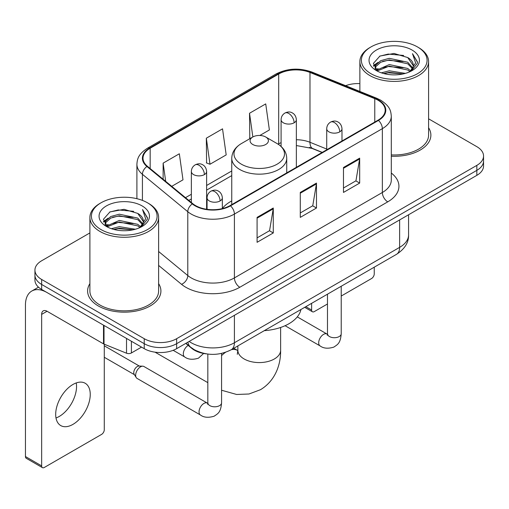 <?xml version="1.0" encoding="UTF-8"?>
<svg xmlns="http://www.w3.org/2000/svg" width="509" height="509" viewBox="0 0 509 509"><rect width="100%" height="100%" fill="white"/><g stroke="black" fill="none" stroke-linecap="round" stroke-linejoin="round"><path stroke-width="0.76" d="M231.754 200.909A40.472 23.363 0 0 0 222.338 208.474M322.082 152.477L310.687 147.864A30.546 17.637 0 0 0 309.415 147.381M206.387 353.87A22.905 13.228 180 0 1 191.893 348.461L185.76 343.403M89.896 232.912L41.649 260.767A22.905 13.228 0 0 0 34.936 270.12L34.936 280.096A22.905 13.228 0 0 0 41.649 289.443L144.238 348.671A22.905 13.228 0 0 0 176.636 348.671L476.838 175.351A22.905 13.228 0 0 0 483.55 165.998L483.55 161.009A22.905 13.228 0 0 1 476.838 170.362A22.905 13.228 0 0 0 483.55 161.009L483.55 156.021A22.905 13.228 0 0 0 476.838 146.675L428.591 118.813M34.936 270.12A22.905 13.228 0 0 0 41.649 279.466L144.238 338.701A22.905 13.228 0 0 0 176.636 338.701L176.636 343.69L476.838 170.362L176.636 343.69A22.905 13.228 0 0 1 144.238 343.69A22.905 13.228 0 0 0 176.636 343.69L176.636 348.671M41.649 279.466L41.649 284.455L144.238 343.69L41.649 284.455A22.905 13.228 0 0 1 34.936 275.108A22.905 13.228 0 0 0 41.649 284.455L41.649 289.443M89.896 283.64A36.654 21.162 0 0 0 87.605 291.002A36.654 21.162 0 0 0 98.345 305.966A36.654 21.162 0 0 0 138.283 310.554A36.654 21.162 0 0 0 160.914 291.002A36.654 21.162 0 0 0 158.623 283.64A36.654 21.162 0 0 1 160.914 291.002A36.654 21.162 0 0 1 138.283 310.554A36.654 21.162 0 0 1 98.345 305.966A36.654 21.162 0 0 1 87.605 291.002A36.654 21.162 0 0 1 89.896 283.64M378.034 100.222A24.432 14.106 180 0 1 385.186 110.198A24.432 14.106 180 0 1 378.034 120.175L230.087 205.585A24.432 14.106 180 0 1 192.796 203.702L147.432 166.303A24.432 14.106 180 0 1 143.01 158.21A24.432 14.106 180 0 1 150.168 148.234L278.69 74.034A24.432 14.106 180 0 1 309.981 72.45L374.77 98.644A24.432 14.106 180 0 1 378.034 100.222M378.461 99.974A25.043 14.462 0 0 0 375.12 98.352L310.331 72.163A25.043 14.462 0 0 0 278.258 73.786L149.735 147.985A25.043 14.462 0 0 0 146.929 166.5L192.294 203.905A25.043 14.462 0 0 0 230.52 205.84L378.461 120.423A25.043 14.462 0 0 0 378.461 99.974M257.083 217.375L257.083 242.309L273.282 232.957L273.282 208.022L257.083 217.375M257.083 237.888L269.56 230.685L273.218 208.849A6.108 3.525 -120 0 0 273.282 208.022M269.452 230.749L273.282 232.957M343.473 167.493L343.473 192.434L359.672 183.081L359.672 158.146L343.473 167.493M343.473 188.012L355.95 180.81L359.608 158.973A6.108 3.525 -120 0 0 359.672 158.146M355.842 180.867L359.672 183.081M300.278 192.434L300.278 217.375L316.477 208.022L316.477 183.081L300.278 192.434M300.278 212.947L312.755 205.744L316.413 183.908A6.108 3.525 -120 0 0 316.477 183.081M312.647 205.808L316.477 208.022M391.294 156.231A36.654 21.162 0 0 0 430.881 135.139A36.654 21.162 0 0 0 428.591 127.772A36.654 21.162 0 0 1 430.881 135.139A36.654 21.162 0 0 1 391.294 156.231M176.636 338.701L476.838 165.374A22.905 13.228 0 0 0 483.55 156.021M359.869 83.61A22.905 13.228 0 0 0 345.624 85.684M259.838 135.47L269.382 129.96L265.723 103.9L249.525 113.252L249.785 138.041M171.73 186.339L182.992 179.836L179.333 153.782L163.134 163.128L163.134 179.251M206.33 138.194L209.988 164.248L226.187 154.895L222.528 128.841L206.33 138.194L206.59 162.982M209.988 164.248L206.33 162.88M250.504 138.308L249.525 137.945M249.525 113.252L252.852 136.959M163.134 163.128L165.692 181.357M305.833 306.679L311.616 310.019A3.817 2.201 120 0 0 312.411 311.769A3.817 2.201 120 0 0 314.32 311.578L327.478 303.981M341.221 296.047L371.551 278.538A3.817 2.201 120 0 0 374.249 273.861L374.249 267.18M311.616 310.019L311.616 303.339M371.01 73.722A32.837 18.954 0 0 0 417.45 73.729A32.837 18.954 0 0 0 417.45 46.917L418.525 47.541A34.364 19.838 0 0 1 428.591 61.57A34.364 19.838 0 0 1 407.378 79.894A34.364 19.838 0 0 1 369.935 75.593A34.364 19.838 0 0 1 359.869 61.57A34.364 19.838 0 0 1 369.935 47.541L371.01 46.917A32.837 18.954 0 0 0 371.01 73.722M391.294 154.901A34.364 19.838 0 0 0 428.591 135.139L428.591 61.57M381.368 72.832L389.29 70.802L405.355 73.372M383.633 73.519L389.29 72.361L403.007 73.958M376.425 70.28L389.29 64.567L407.728 68.454L410.693 70.916M377.214 70.936L389.29 66.125L407.728 70.013L409.872 71.654M375.368 69.224L375.139 67.684L375.788 65.082L380.732 60.666L389.29 58.331L407.728 62.225L412.774 67.951M375.197 68.467L375.788 66.641L380.732 62.225L389.29 59.89L407.728 63.784L412.417 68.69M409.675 71.814A19.087 11.02 0 0 0 413.321 65.343A19.087 11.02 0 0 0 407.728 57.549L413.308 65.718M412.048 50.035A25.195 14.551 0 0 0 376.469 50.003A25.195 14.551 0 0 0 376.304 70.547A25.195 14.551 0 0 0 376.412 70.611A25.195 14.551 0 0 0 412.156 70.547A25.195 14.551 0 0 0 412.048 50.035M407.728 57.549L394.011 53.451L379.918 56.047L373.383 63.428L377.716 71.305M411.24 71.056L417.329 63.332L417.45 61.945L412.5 53.668L415.618 62.944L409.879 71.724M418.525 47.541L417.45 46.917A32.837 18.954 0 0 0 371.01 46.917M412.5 53.668L417.444 62.257M379.593 56.206L388.221 54.075L403.682 55.462M373.631 66.24L376.45 64.032M382.647 61.392L388.221 60.31L403.134 61.538M382.647 67.627L388.221 66.545L403.134 67.773M383.792 73.563L388.221 72.781L402.982 73.964M373.466 65.629L378.092 62.34M375.928 69.816L378.092 68.575M252.763 144.486A9.162 5.287 0 0 0 265.723 144.486A9.162 5.287 0 0 0 265.723 137.01L277.1 143.576A25.253 14.576 0 0 1 277.1 164.197A25.253 14.576 0 0 1 241.387 164.197A25.253 14.576 0 0 1 241.387 143.576C235.171 147.266 231.958 152.178 231.754 158.293A27.492 15.868 0 0 0 239.809 169.516A27.492 15.868 0 0 0 269.764 172.958A27.492 15.868 0 0 0 286.732 158.293C286.529 152.178 283.322 147.266 277.1 143.576L265.723 137.01A9.162 5.287 0 0 0 252.763 137.01A9.162 5.287 0 0 0 252.763 144.486M264.292 330.665A41.999 24.247 0 0 0 300.94 309.504M135.655 375.267A6.872 3.97 -60 0 1 140.509 366.849A6.872 3.97 -60 0 1 142.781 366.187A6.872 3.97 -60 0 1 143.945 366.512L207.335 403.109A6.872 3.97 -60 0 0 204.204 403.281A6.872 3.97 -60 0 0 203.899 403.446A6.872 3.97 -60 0 0 199.413 409.503A6.872 3.97 -60 0 0 200.463 415.013L137.074 378.416A6.872 3.97 -60 0 1 136.215 377.563A6.872 3.97 -60 0 1 135.655 375.267M136.215 377.563L134.166 374.274A4.963 2.863 -60 0 1 133.765 372.62A4.963 2.863 -60 0 1 137.271 366.537A4.963 2.863 -60 0 1 138.912 366.06L142.781 366.187M76.229 382.94A24.432 14.106 -60 0 1 59.26 416.451A24.432 14.106 -60 0 1 55.996 417.978M72.965 424.366A24.432 14.106 120 0 0 88.929 402.835A24.432 14.106 120 0 0 85.181 383.252A24.432 14.106 120 0 0 72.965 384.46A24.432 14.106 120 0 0 57.002 405.997A24.432 14.106 120 0 0 60.749 425.575A24.432 14.106 120 0 0 72.965 424.366M131.411 341.272L131.411 352.96L141.54 347.113M103.505 325.156L47.051 292.56A30.546 17.637 -120 0 0 31.774 291.053A30.546 17.637 -120 0 0 25.45 305.031L25.45 456.535L41.649 465.888L41.649 314.384A7.635 4.409 60 0 1 43.227 310.891A7.635 4.409 60 0 1 47.051 311.266L103.505 343.861L103.505 325.156A3.817 2.201 0 0 0 104.014 325.404M41.649 465.888A3.817 2.201 120 0 0 42.438 467.637L26.239 458.285A3.817 2.201 -60 0 1 25.45 456.535M42.438 467.637A3.817 2.201 120 0 0 44.347 467.447L101.584 434.406A3.817 2.201 120 0 0 104.281 429.73L104.281 344.218M131.411 352.96A3.817 2.201 180 0 1 126.525 353.208L104.014 344.109A3.817 2.201 180 0 1 103.505 343.861M101.043 229.591A32.837 18.954 0 0 0 147.476 229.591A32.837 18.954 0 0 0 147.476 202.786L148.558 203.409A34.364 19.838 0 0 1 158.623 217.432A34.364 19.838 0 0 1 137.411 235.762A34.364 19.838 0 0 1 99.961 231.461A34.364 19.838 0 0 1 89.896 217.432A34.364 19.838 0 0 1 99.961 203.409L101.043 202.786A32.837 18.954 0 0 0 101.043 229.591M89.896 217.432L89.896 291.002A34.364 19.838 0 0 0 99.961 305.031A34.364 19.838 0 0 0 137.411 309.332A34.364 19.838 0 0 0 158.623 291.002L158.623 217.432M111.395 228.694L119.316 226.664L135.381 229.241M113.666 229.387L119.316 228.223L133.034 229.826M106.476 226.13L119.316 220.429L137.761 224.323L140.726 226.785M107.246 226.798L119.316 221.988L137.761 225.881L139.905 227.523M105.395 225.086L105.172 223.553L105.821 220.951L110.758 216.529L119.316 214.2L137.761 218.087L142.806 223.814M105.229 224.329L105.821 222.509L110.758 218.087L119.316 215.752L137.761 219.646L142.444 224.558M139.708 227.682A19.087 11.02 0 0 0 143.347 221.205A19.087 11.02 0 0 0 137.761 213.411L143.341 221.58M142.075 205.897A25.195 14.551 0 0 0 106.496 205.865A25.195 14.551 0 0 0 106.33 226.41A25.195 14.551 0 0 0 106.438 226.473A25.195 14.551 0 0 0 142.189 226.41A25.195 14.551 0 0 0 142.075 205.897M137.761 213.411L124.043 209.32L109.95 211.909L103.41 219.296L107.749 227.167M141.273 226.919L147.356 219.194L147.483 217.807L142.526 209.53L145.65 218.806L139.905 227.593M148.558 203.409L147.476 202.786A32.837 18.954 0 0 0 101.043 202.786M142.526 209.53L147.476 218.126M109.62 212.075L118.247 209.943L133.714 211.33M103.658 222.102L106.476 219.894M112.68 217.26L118.247 216.179L133.161 217.4M112.68 223.496L118.247 222.414L133.161 223.636M113.819 229.425L118.247 228.649L133.014 229.826M103.499 221.491L108.124 218.208M105.955 225.684L108.124 224.444M191.893 348.137L191.893 348.461M189.157 341.444A30.546 17.637 0 0 0 191.212 342.754A30.546 17.637 0 0 0 234.407 342.754L399.629 247.361A30.546 17.637 0 0 0 408.574 234.891C408.797 242.469 404.763 248.958 396.466 254.354L231.245 349.74A15.27 8.818 60 0 0 234.407 342.754L234.407 315.319M399.629 219.926L399.629 247.361A15.27 8.818 60 0 1 396.466 254.354M187.923 342.156A15.27 10.212 129.5 0 0 190.582 347.125L185.944 343.295M476.838 175.351L476.838 165.374M144.238 348.671L144.238 338.701M391.294 173.035A38.181 22.04 180 0 1 387.75 201.85L239.809 287.261A7.635 4.409 60 0 1 234.407 277.914L382.348 192.497A30.546 17.637 0 0 0 391.294 180.027L391.294 116.186A30.546 17.637 180 0 1 382.348 128.65A7.635 4.409 -120 0 0 378.461 120.423M239.809 287.261A38.181 22.04 180 0 1 185.81 287.261A38.181 22.04 180 0 1 181.535 284.321L158.623 265.424M192.294 203.905A7.635 5.109 129.5 0 0 187.789 211.712L187.789 275.554A30.546 17.637 0 0 0 191.212 277.914A30.546 17.637 0 0 0 234.407 277.914L234.407 214.066A30.546 17.637 180 0 1 187.789 211.712L142.425 174.307A30.546 17.637 180 0 1 136.902 164.197L136.902 198.695M391.294 116.186C390.804 110.937 390.32 106.572 380.77 100.216L376.755 98.269A7.635 3.576 112 0 0 375.12 98.352M376.755 98.269L311.972 72.081C299.317 67.602 287.318 68.257 275.954 74.028A7.635 4.409 60 0 1 278.258 73.786M149.735 147.985A7.635 4.409 -120 0 0 147.432 148.227C138.168 154.303 137.328 158.872 136.902 164.197M146.929 166.5A7.635 5.109 129.5 0 0 142.425 174.307L142.425 200.393M311.972 72.081A7.635 3.576 112 0 0 310.331 72.163M230.52 205.84A7.635 4.409 60 0 1 234.407 214.066L382.348 128.65L382.348 192.497A7.635 4.409 60 0 0 387.75 201.85M158.623 251.503L187.789 275.554A7.635 5.109 -50.5 0 1 181.535 284.321M150.168 148.234L150.168 168.555M374.77 98.644L374.77 122.058M309.981 72.45L309.981 142.278A24.432 14.106 0 0 0 296.359 139.733M326.714 149.042L309.981 142.278A13.743 6.439 -68 0 0 312.717 148.526L296.359 145.542M281.089 142.647A24.432 14.106 0 0 0 278.69 143.862L278.118 144.193M278.69 74.034L278.69 143.862A13.743 7.934 60 0 1 278.671 144.562M231.754 170.96L206.622 185.467M191.352 194.285L185.48 197.677M300.278 193.223L316.413 183.908M343.473 168.288L359.608 158.973M257.083 218.164L273.218 208.849M280.624 327.459L280.624 350.237A21.378 12.343 180 0 1 274.364 358.966A21.378 12.343 180 0 1 244.129 358.966A21.378 12.343 180 0 1 237.862 350.237L237.289 354.334M231.372 349.67A21.378 12.343 -60 0 1 237.538 350.421L237.862 350.606M221.574 355.626A21.378 12.343 -60 0 1 225.5 352.33M339.751 131.863A7.635 4.409 0 0 0 341.984 128.745C341.654 124.183 338.689 122.313 338.364 122.249C336.15 120.69 333.541 120.652 330.532 122.135A7.635 4.409 60 0 1 334.349 122.51A7.635 4.409 -120 0 1 339.751 131.863A7.635 4.409 0 0 1 328.948 131.863A7.635 4.409 0 0 1 326.714 128.745C326.829 125.85 328.101 123.649 330.532 122.135M285.085 325.703L320.116 345.929A6.872 3.97 -60 0 1 319.06 340.426A6.872 3.97 -60 0 1 323.552 334.368A6.872 3.97 -60 0 1 323.858 334.203A6.872 3.97 -60 0 1 326.988 334.025L297.275 316.878M327.872 334.718L327.255 335.227L327.478 333.745A6.872 3.97 -0 0 0 329.488 336.551A6.872 3.97 -0 0 0 338.892 336.723A6.872 3.97 -0 0 0 341.221 333.745C340.445 343.435 337.645 344.472 333.809 347.119C328.063 348.862 323.501 348.468 320.116 345.929M220.098 200.94A7.635 4.409 0 0 0 222.338 197.829C222.007 193.261 219.035 191.397 218.711 191.327C216.497 189.774 213.888 189.736 210.879 191.212A7.635 4.409 60 0 1 214.696 191.594A7.635 4.409 -120 0 1 220.098 200.94A7.635 4.409 0 0 1 209.301 200.94A7.635 4.409 0 0 1 207.061 197.829C207.176 194.934 208.448 192.726 210.879 191.212M208.219 403.802L207.608 404.305L207.825 402.823A6.872 3.97 -0 0 0 209.842 405.628A6.872 3.97 -0 0 0 219.245 405.8A6.872 3.97 -0 0 0 221.574 402.823C220.791 412.513 217.998 413.55 214.155 416.197C208.416 417.94 203.848 417.545 200.463 415.013M294.126 122.79A7.635 4.409 0 0 0 296.359 119.672C296.028 115.11 293.063 113.246 292.739 113.176C290.524 111.617 287.916 111.579 284.906 113.062A7.635 4.409 60 0 1 288.724 113.443A7.635 4.409 -120 0 1 294.126 122.79A7.635 4.409 0 0 1 283.328 122.79A7.635 4.409 0 0 1 281.089 119.672C281.203 116.784 282.476 114.576 284.906 113.062M204.389 174.6A7.635 4.409 0 0 0 206.622 171.482C206.291 166.92 203.326 165.056 203.002 164.986C200.788 163.427 198.179 163.389 195.17 164.871A7.635 4.409 60 0 1 198.987 165.253A7.635 4.409 -120 0 1 204.389 174.6A7.635 4.409 0 0 1 193.585 174.6A7.635 4.409 0 0 1 191.352 171.482C191.467 168.594 192.739 166.386 195.17 164.871M203.619 353.462L198.446 358.183C192.701 359.927 188.139 359.532 184.754 357A6.872 3.97 -60 0 1 183.329 353.85A6.872 3.97 -60 0 1 188.209 345.42M41.649 314.384L47.051 311.266M104.014 325.455L104.014 344.109M126.525 353.208L126.525 338.447M231.245 349.74C218.953 355.918 206.667 355.918 194.374 349.74L190.582 347.125M408.574 234.891L408.574 214.766M275.954 74.028L147.432 148.227M231.754 175.605L206.622 190.118M191.352 198.936L188.794 200.412M322.248 152.376L312.717 148.526M312.411 311.769L304.713 307.328M375.139 68.957L375.139 67.684M359.869 91.442L359.869 61.57M280.624 350.237C280.904 364.266 275.464 380.764 260.443 389.722L248.965 394.004L236.634 394.475L221.574 390.238M207.825 382.647L155.054 352.177M286.732 172.882L286.732 158.293M231.754 204.624L231.754 158.293M252.763 137.01L241.387 143.576M237.538 350.421L233.803 348.264M237.862 345.923L237.862 350.237M327.459 334.273L326.988 334.025M341.221 286.249L341.221 333.745M341.984 140.987L341.984 128.745M327.478 294.183L327.478 333.745M326.714 149.799L326.714 128.745M207.806 403.357L207.335 403.109M221.574 353.431L221.574 402.823M222.338 208.601L222.338 197.829M104.281 357.273L134.414 374.675M207.825 354.073L207.825 402.823M207.061 209.326L207.061 197.829M104.281 345.815L139.377 366.079M296.359 167.327L296.359 119.672M281.089 146.452L281.089 119.672M206.622 209.263L206.622 171.482M184.754 357L173.175 350.313M191.352 202.512L191.352 171.482M31.774 291.053L38.493 287.171M105.172 224.819L105.172 223.553"/></g></svg>
